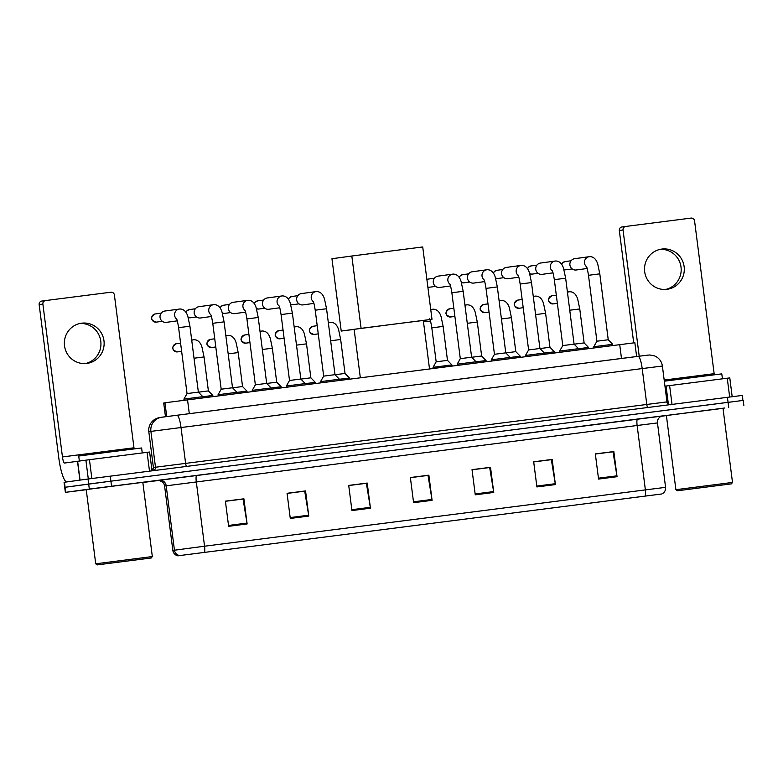 <?xml version="1.0" encoding="UTF-8"?>
<svg xmlns="http://www.w3.org/2000/svg" width="783" height="783" viewBox="0 0 783 783"><rect width="100%" height="100%" fill="white"/><g stroke="black" fill="none" stroke-linecap="round" stroke-linejoin="round"><path stroke-width="1.17" d="M163.716 403.03L165.467 416.722L163.716 403.03L164.949 402.775L634.856 342.739L636.628 356.529M742.832 400.475L742.558 395.395L88.039 479.01L64.069 482.299L65.361 492.36L86.238 489.718M723.003 408.315L89.321 489.072L88.685 484.041L65.087 487.271L110.902 481.173L88.685 484.041L88.039 479.01M728.709 407.366L728.063 402.335L110.902 481.173L743.204 400.426L728.063 402.335L727.417 397.304M84.926 489.747L144.708 482.103L84.926 489.747M142.829 482.357L144.708 482.103L142.829 482.357M732.496 482.436L722.993 408.227L724.882 407.982L664.503 415.714L724.882 407.982L664.503 415.714L666.392 415.499L675.895 489.688L732.496 482.436L731.4 483.855L677.315 490.784L731.4 483.855M180.619 555.45L661.312 494.034L180.619 555.45M180.129 555.509L661.811 493.975L180.129 555.509M595.354 454.042L612.991 451.791L616.926 475.829A5.07 0.998 82.7 0 1 617.053 476.7L613.833 451.546L595.334 453.905L598.555 479.069L617.053 476.7M595.334 453.915L613.833 451.546M533.693 461.921L551.34 459.67L555.274 483.708A5.07 0.998 82.7 0 1 555.401 484.579L552.172 459.425L533.683 461.784L536.903 486.938L555.401 484.579M533.683 461.794L552.172 459.425M472.041 469.79L489.678 467.539L493.613 491.577A5.07 0.998 82.7 0 1 493.74 492.458L490.52 467.294L472.022 469.663L475.252 494.817L493.74 492.458M472.022 469.673L490.52 467.294M225.426 501.296L243.063 499.045L246.997 523.083A5.07 0.998 82.7 0 1 247.125 523.954L243.904 498.8L225.406 501.159L228.626 526.323L247.125 523.954M225.406 501.169L243.904 498.8M287.077 493.427L304.714 491.166L308.659 515.214A5.07 0.998 82.7 0 1 308.776 516.085L305.556 490.921L287.058 493.29L290.287 518.444L308.776 516.085M287.067 493.3L305.556 490.921M348.738 485.548L366.375 483.297L370.31 507.335A5.07 0.998 82.7 0 1 370.437 508.206L367.217 483.052L348.719 485.411L351.939 510.565L370.437 508.206M348.719 485.421L367.217 483.052M410.39 477.669L428.027 475.418L431.962 499.456A5.07 0.998 82.7 0 1 432.089 500.327L428.869 475.173L410.37 477.532L413.59 502.696L432.089 500.327M410.37 477.542L428.869 475.173M89.321 489.072L65.361 492.36M142.839 482.494L158.46 480.498M661.224 416.272L666.402 415.607M81.667 323.183A20.289 19.888 82.2 0 0 64.529 345.91A20.289 19.888 82.2 0 0 86.991 363.41A20.289 19.888 82.2 0 0 103.963 340.693A20.289 19.888 82.2 0 0 81.667 323.183M149.494 471.131L147.087 452.329L89.438 459.699L91.856 478.511M66.77 481.927A25.359 5.011 82.7 0 1 58.725 457.438L39.15 304.607A3.171 3.112 -97.8 0 1 41.832 301.073L45.502 300.574A3.171 3.112 82.2 0 0 42.879 304.098L62.454 456.929A6.342 1.253 -97.3 0 0 64.5 463.047L89.438 459.699M134.138 448.894A6.342 1.253 -97.3 0 1 133.971 447.788L114.396 294.966A3.171 3.112 82.2 0 0 110.912 292.216L45.551 300.564A3.171 3.112 82.2 0 0 45.531 300.564L41.802 301.073M147.087 452.329L149.612 452.016L152.019 470.808L149.612 452.016M79.925 323.487A20.289 19.888 -97.8 0 1 85.406 363.557M150.698 558.054L97.141 564.905L150.698 558.054M152.333 556.556L95.722 563.799L86.218 489.59L142.819 482.338L152.333 556.556L151.236 557.976M142.252 452.946L141.615 447.974L113.29 451.546L78.721 456.029L79.367 461.021M103.845 564.034L144.943 558.778L103.845 564.034M429.515 368.94L423.309 320.453L392.146 324.387L354.131 329.32L360.337 377.778M354.141 329.408L341.222 331.062L331.953 258.733L351.821 256.012L422.722 246.958L431.991 319.288L423.309 320.472M431.991 319.288L361.09 328.341L351.821 256.012M341.222 331.062L361.09 328.341M178.602 327.666L189.926 326.208L198.363 392.126L187.049 393.575L178.602 327.666C176.948 317.565 176.606 319.679 176.439 318.612M198.363 392.126L202.787 396.668L183.917 399.085L184.074 400.299M166.417 322.342A5.706 5.598 -97.8 0 1 166.368 322.351A5.706 5.598 -97.8 0 1 166.319 322.351A5.706 5.598 -97.8 0 1 160.045 317.399A5.706 5.598 -97.8 0 1 164.812 311.037A5.706 5.598 -97.8 0 1 164.861 311.037M212.761 323.301L224.075 321.852L232.522 387.761L221.197 389.21L212.761 323.301C211.097 313.2 210.764 315.314 210.598 314.247M232.522 387.761L236.946 392.303L218.075 394.72L218.232 395.934M200.565 317.976A5.706 5.598 -97.8 0 1 200.517 317.986A5.706 5.598 -97.8 0 1 200.468 317.986A5.706 5.598 -97.8 0 1 194.194 313.043A5.706 5.598 -97.8 0 1 198.97 306.672A5.706 5.598 -97.8 0 1 199.019 306.672M246.919 318.935L258.233 317.487L266.68 383.396L255.356 384.844L246.919 318.935C245.255 308.835 244.913 310.959 244.756 309.882M266.68 383.396L271.094 387.947L252.234 390.365L252.38 391.569M234.724 313.611A5.706 5.598 -97.8 0 1 228.352 308.678A5.706 5.598 -97.8 0 1 233.177 302.307M281.068 314.57L292.392 313.122L300.838 379.031L289.514 380.479L281.068 314.57C279.414 304.47 279.071 306.593 278.914 305.527M300.838 379.031L305.253 383.582L286.382 385.999L286.539 387.203M268.882 309.246A5.706 5.598 -97.8 0 1 262.511 304.313A5.706 5.598 -97.8 0 1 267.336 297.941M315.226 310.205L326.55 308.756L334.997 374.666L323.673 376.124L315.226 310.205C313.572 300.104 313.229 302.228 313.073 301.161M334.997 374.666L339.411 379.217L320.541 381.634L320.697 382.838M303.041 304.89A5.706 5.598 -97.8 0 1 302.992 304.89A5.706 5.598 -97.8 0 1 296.669 299.948A5.706 5.598 -97.8 0 1 301.494 293.576M451.86 292.754L463.174 291.305L471.62 357.214L460.296 358.663L451.86 292.754C450.196 282.653 449.853 284.777 449.696 283.71M471.62 357.214L476.035 361.766L457.174 364.183L457.321 365.387M439.664 287.43A5.706 5.598 -97.8 0 1 433.293 282.497A5.706 5.598 -97.8 0 1 438.118 276.125M486.008 288.389L497.332 286.94L505.779 352.849L494.455 354.298L486.008 288.389C484.354 278.288 484.011 280.412 483.855 279.345M505.779 352.849L510.193 357.4L491.323 359.818L491.479 361.022M473.823 283.074A5.706 5.598 -97.8 0 1 473.774 283.074A5.706 5.598 -97.8 0 1 467.451 278.131A5.706 5.598 -97.8 0 1 472.276 271.76M520.166 284.023L531.491 282.575L539.927 348.484L528.613 349.942L520.166 284.023C518.512 273.923 518.17 276.047 518.003 274.98M539.927 348.484L544.351 353.035L525.481 355.453L525.638 356.666M507.981 278.709A5.706 5.598 -97.8 0 1 507.932 278.719A5.706 5.598 -97.8 0 1 507.883 278.719A5.706 5.598 -97.8 0 1 501.609 273.766A5.706 5.598 -97.8 0 1 506.386 267.404A5.706 5.598 -97.8 0 1 506.435 267.404M554.325 279.668L565.649 278.21L574.086 344.129L562.771 345.577L554.325 279.668C552.671 269.567 552.328 271.681 552.162 270.615M574.086 344.129L578.51 348.67L559.639 351.087L559.796 352.301M542.139 274.344A5.706 5.598 -97.8 0 1 542.09 274.353A5.706 5.598 -97.8 0 1 542.042 274.353A5.706 5.598 -97.8 0 1 535.768 269.401A5.706 5.598 -97.8 0 1 540.534 263.039A5.706 5.598 -97.8 0 1 540.583 263.039M588.483 275.303L599.798 273.854L608.244 339.763L596.92 341.212L588.483 275.303C586.819 265.202 586.487 267.316 586.32 266.249M608.244 339.763L612.668 344.314L593.798 346.722L593.954 347.936M576.288 269.978A5.706 5.598 -97.8 0 1 569.916 265.046A5.706 5.598 -97.8 0 1 574.742 258.674M194.027 358.223L204.04 356.94L208.395 390.903L198.422 392.175M208.395 390.903L212.81 395.454L202.787 396.717M228.176 353.857L238.198 352.585L242.544 386.548L232.58 387.81M242.544 386.548L246.968 391.089L236.946 392.361M262.334 349.492L272.357 348.22L276.702 382.182L266.729 383.455M276.702 382.182L281.126 386.724L271.104 387.996M296.493 345.127L306.515 343.854L310.861 377.817L300.887 379.089M310.861 377.817L315.275 382.368L305.262 383.631M330.651 340.771L340.664 339.489L345.019 373.452L335.046 374.724M345.019 373.452L349.433 378.003L339.421 379.266M431.815 327.852L443.139 326.403L447.484 360.366L436.17 361.815L431.815 327.852C430.161 317.751 429.818 319.875 429.652 318.798M430.474 321.05L426.627 321.568A5.706 5.598 -97.8 0 1 423.378 321.02M447.484 360.366L451.908 364.907L433.038 367.325L433.185 368.47M467.275 323.31L477.297 322.038L481.643 356.001L471.669 357.273M481.643 356.001L486.067 360.552L476.044 361.815M501.433 318.955L511.446 317.673L515.801 351.636L505.828 352.908M515.801 351.636L520.215 356.187L510.203 357.449M535.592 314.59L545.604 313.308L549.96 347.27L539.986 348.543M549.96 347.27L554.374 351.821L544.361 353.084M569.75 310.225L579.763 308.952L584.118 342.905L574.145 344.177M584.118 342.905L588.532 347.456L578.51 348.729M661.831 249.063A20.289 19.888 82.2 0 0 661.655 249.092A20.289 19.888 82.2 0 0 644.693 271.799A20.289 19.888 82.2 0 0 666.989 289.319A20.289 19.888 82.2 0 0 667.165 289.289A20.289 19.888 82.2 0 0 684.127 266.582A20.289 19.888 82.2 0 0 661.831 249.063M729.668 397.01L727.26 378.218L669.612 385.579L672.02 404.38M633.711 342.876L619.314 230.496A3.171 3.112 -97.8 0 1 621.996 226.962L625.666 226.453M714.302 374.783A6.342 1.253 -97.3 0 1 714.145 373.677L694.56 220.855A3.171 3.112 82.2 0 0 691.076 218.095L625.725 226.444A3.171 3.112 82.2 0 0 625.695 226.453A3.171 3.112 82.2 0 0 623.043 229.987L639.212 356.196M664.963 386.185L669.612 385.579M727.26 378.218L729.785 377.905L732.183 396.697L729.785 377.905M660.089 249.366A20.289 19.888 -97.8 0 1 665.579 289.446M722.425 378.835L721.789 373.863L664.327 381.194M684.009 489.923L725.117 484.667L684.009 489.923M166.72 416.566L164.949 402.775M189.31 413.669L187.538 399.849M621.487 358.457L619.715 344.647M162.11 417.163L647.952 355.1M176.938 415.254L638.096 356.334A12.685 2.506 -97.3 0 1 642.197 368.578L150.904 431.394L155.494 467.236L666.979 401.885L662.389 366.033L642.197 368.578L646.787 404.429A3.171 0.626 82.7 0 0 647.747 407.483M186.569 466.394A3.171 0.626 82.7 0 1 185.61 463.34L181.02 427.489A12.685 2.506 -97.3 0 0 176.929 415.254L160.975 417.349A12.685 12.675 78.6 0 0 150.904 431.394L148.829 431.805L153.419 467.657L155.494 467.236A3.171 3.171 -101.4 0 1 153.419 470.622M64.441 482.24L65.733 492.301M110.256 476.142L111.548 486.204M148.829 431.805C148.418 428.125 149.387 424.846 151.745 421.978L153.693 420.128L158.9 417.77A12.685 12.675 78.6 0 0 148.829 431.805L153.419 467.657A3.171 3.171 -101.4 0 1 152.01 470.72L153.419 467.657M638.106 356.334A12.685 2.506 -97.3 0 0 638.096 356.334L649.577 354.963L654.627 355.922L656.908 357.136C660.01 359.319 661.831 362.284 662.389 366.033M161.797 417.212A12.685 12.675 78.6 0 0 160.975 417.349L158.9 417.77M164.606 486.028A6.342 6.342 -101.4 0 0 157.51 480.537L637.558 419.032A6.342 1.253 -97.3 0 0 637.127 425.492L164.596 486.028L172.857 550.429A6.342 6.342 78.6 0 0 178.152 555.881C175.206 555.274 173.434 553.454 172.847 550.429L204.549 546.211A6.342 1.253 82.7 0 1 204.422 552.367M637.558 419.032L662.526 415.9M657.319 422.947L637.127 425.492L645.378 489.894L665.57 487.349L657.299 421.469C658.66 415.597 663.994 415.636 662.565 415.89L662.124 415.949M179.728 555.568A6.342 6.342 78.6 0 1 174.433 550.106L166.182 485.705A6.342 6.342 -101.4 0 0 159.086 480.224M645.251 496.06A6.342 1.253 -97.3 0 0 645.378 489.894L204.549 546.211L196.298 481.809A6.342 1.253 -97.3 0 1 196.729 475.35M431.962 499.456L413.483 501.815M370.31 507.335L351.831 509.694M308.659 515.214L290.17 517.573M246.997 523.083L228.519 525.452M493.613 491.577L475.134 493.946M555.274 483.708L536.786 486.067M616.926 475.829L598.447 478.188M133.971 447.788L62.454 456.929M79.895 480.126L77.488 461.275M42.879 304.098L39.15 304.607M77.634 461.246L80.052 480.106M88.303 478.981L85.895 460.159M162.316 321.304L156.287 322.126A4.121 4.042 -97.8 0 1 156.287 322.126A4.121 4.042 -97.8 0 1 156.257 322.136L156.257 322.136A4.121 4.042 -97.8 0 1 151.726 318.573A4.121 4.042 -97.8 0 1 155.21 313.954M176.694 319.151A5.706 5.598 -97.8 0 1 179.395 309.04A5.706 5.598 -97.8 0 1 179.444 309.04A5.706 5.598 -97.8 0 1 179.796 309.001M196.474 316.939L190.445 317.761A4.121 4.042 -97.8 0 1 190.445 317.761A4.121 4.042 -97.8 0 1 190.406 317.771L190.406 317.771A4.121 4.042 -97.8 0 1 188.135 317.389M186.031 312.427A4.121 4.042 -97.8 0 1 189.329 309.598A4.121 4.042 -97.8 0 1 189.359 309.588L186.99 310.743L185.982 312.348M210.842 314.786A5.706 5.598 -97.8 0 1 213.945 304.636M230.633 312.574L224.604 313.396A4.121 4.042 -97.8 0 1 224.604 313.396A4.121 4.042 -97.8 0 1 224.564 313.406L224.564 313.406A4.121 4.042 -97.8 0 1 222.294 313.024M220.189 308.062A4.121 4.042 -97.8 0 1 223.488 305.233A4.121 4.042 -97.8 0 1 223.517 305.233L221.149 306.378L220.14 307.993M245.001 310.42A5.706 5.598 -97.8 0 1 248.103 300.281M264.781 308.208L258.762 309.04A4.121 4.042 -97.8 0 1 258.762 309.04A4.121 4.042 -97.8 0 1 258.723 309.04L258.723 309.04A4.121 4.042 -97.8 0 1 256.452 308.659M254.348 303.696A4.121 4.042 -97.8 0 1 257.636 300.868A4.121 4.042 -97.8 0 1 257.676 300.868L255.307 302.023L254.299 303.628M279.159 306.055A5.706 5.598 -97.8 0 1 282.262 295.915M298.94 303.853L292.92 304.675A4.121 4.042 -97.8 0 1 292.92 304.675A4.121 4.042 -97.8 0 1 292.881 304.675L292.881 304.675A4.121 4.042 -97.8 0 1 290.61 304.293M288.496 299.331A4.121 4.042 -97.8 0 1 291.795 296.503A4.121 4.042 -97.8 0 1 291.834 296.503L289.465 297.657L288.457 299.263M313.317 301.69A5.706 5.598 -97.8 0 1 316.42 291.55M429.573 287.214A4.121 4.042 -97.8 0 1 429.544 287.224L429.505 287.224A4.121 4.042 -97.8 0 1 427.87 287.087M426.911 279.59A4.121 4.042 -97.8 0 1 428.428 279.051A4.121 4.042 -97.8 0 1 428.458 279.051L426.901 279.58M449.941 284.239A5.706 5.598 -97.8 0 1 453.044 274.099M427.87 287.107L429.505 287.224A4.121 4.042 -97.8 0 1 429.505 287.224L435.563 286.392M463.732 282.849A4.121 4.042 -97.8 0 1 463.702 282.859L463.663 282.859A4.121 4.042 -97.8 0 1 461.393 282.477M459.288 277.515A4.121 4.042 -97.8 0 1 462.577 274.686A4.121 4.042 -97.8 0 1 462.616 274.686M484.1 279.874A5.706 5.598 -97.8 0 1 487.202 269.734M461.402 282.506L463.663 282.859A4.121 4.042 -97.8 0 1 463.663 282.859L469.722 282.027M497.89 278.484A4.121 4.042 -97.8 0 1 497.851 278.494L497.822 278.494A4.121 4.042 -97.8 0 1 495.551 278.112M493.437 273.15A4.121 4.042 -97.8 0 1 496.774 270.321M518.258 275.518A5.706 5.598 -97.8 0 1 520.959 265.408A5.706 5.598 -97.8 0 1 521.008 265.408A5.706 5.598 -97.8 0 1 521.361 265.368M495.561 278.151L497.822 278.494A4.121 4.042 -97.8 0 1 497.822 278.494L503.88 277.671M529.719 273.786L531.97 274.138A4.121 0.812 -97.3 0 0 531.98 274.138A4.121 4.042 -97.8 0 1 529.709 273.756M527.595 268.794A4.121 4.042 -97.8 0 1 530.933 265.956M552.416 271.153A5.706 5.598 -97.8 0 1 555.118 261.042A5.706 5.598 -97.8 0 1 555.167 261.042A5.706 5.598 -97.8 0 1 555.519 261.003M532.048 274.128A4.121 4.042 -97.8 0 1 532.009 274.128A4.121 4.042 -97.8 0 1 531.98 274.138L538.038 273.306M566.207 269.763A4.121 4.042 -97.8 0 1 566.168 269.763L566.129 269.773A4.121 4.042 -97.8 0 1 563.858 269.391L566.129 269.773A4.121 4.042 -97.8 0 0 566.168 269.763L572.197 268.941M561.754 264.429A4.121 4.042 -97.8 0 1 565.052 261.6A4.121 4.042 -97.8 0 1 565.081 261.591M586.565 266.788A5.706 5.598 -97.8 0 1 589.668 256.648M177.496 351.89A4.121 4.042 -97.8 0 1 177.457 351.89L177.428 351.9A4.121 4.042 -97.8 0 1 172.896 348.337A4.121 4.042 -97.8 0 1 176.341 343.727A4.121 4.042 -97.8 0 1 176.381 343.727M191.737 340.341A5.706 5.598 -97.8 0 1 193.91 339.734M180.589 343.15L176.341 343.727C171.154 347.182 171.516 349.913 177.428 351.9A4.121 4.042 -97.8 0 1 177.428 351.9L181.636 351.322M214.748 338.785L210.5 339.362C205.312 342.817 205.675 345.548 211.576 347.535L211.576 347.535A4.121 0.812 -97.3 0 0 211.586 347.535A4.121 4.042 -97.8 0 1 207.055 343.982A4.121 4.042 -97.8 0 1 210.5 339.362A4.121 4.042 -97.8 0 1 210.539 339.362M225.886 335.976A5.706 5.598 -97.8 0 1 228.068 335.378M211.655 347.525A4.121 4.042 -97.8 0 1 211.616 347.535A4.121 4.042 -97.8 0 1 211.586 347.535L215.795 346.957M245.813 343.16A4.121 4.042 -97.8 0 1 245.774 343.169A4.121 4.042 -97.8 0 1 245.735 343.169L245.735 343.169A4.121 4.042 -97.8 0 1 241.213 339.616A4.121 4.042 -97.8 0 1 244.658 334.997A4.121 4.042 -97.8 0 1 244.688 334.997M260.044 331.61A5.706 5.598 -97.8 0 1 262.227 331.013M279.962 338.804A4.121 4.042 -97.8 0 1 279.893 338.804A4.121 0.812 -97.3 0 0 279.893 338.804A4.121 4.042 -97.8 0 1 275.362 335.251A4.121 4.042 -97.8 0 1 278.817 330.641A4.121 4.042 -97.8 0 1 278.846 330.632M294.202 327.255A5.706 5.598 -97.8 0 1 296.385 326.648M314.12 334.439A4.121 4.042 -97.8 0 1 314.091 334.439A4.121 4.042 -97.8 0 1 314.052 334.449L314.052 334.449A4.121 4.042 -97.8 0 1 309.52 330.886A4.121 4.042 -97.8 0 1 313.004 326.266M328.361 322.89A5.706 5.598 -97.8 0 1 330.534 322.283M430.777 309.823A5.706 5.598 -97.8 0 1 433.009 309.197M450.744 316.978A4.121 4.042 -97.8 0 1 450.714 316.988A4.121 4.042 -97.8 0 1 450.675 316.988L450.675 316.988A4.121 4.042 -97.8 0 1 446.153 313.435A4.121 4.042 -97.8 0 1 449.599 308.825A4.121 4.042 -97.8 0 1 449.628 308.815M464.985 305.439A5.706 5.598 -97.8 0 1 467.167 304.832M484.902 312.623A4.121 4.042 -97.8 0 1 484.873 312.623A4.121 4.042 -97.8 0 1 484.834 312.632L484.834 312.632A4.121 4.042 -97.8 0 1 480.302 309.07A4.121 4.042 -97.8 0 1 483.786 304.45M499.143 301.073A5.706 5.598 -97.8 0 1 501.316 300.466M519.06 308.257A4.121 4.042 -97.8 0 1 519.031 308.257A4.121 4.042 -97.8 0 1 518.992 308.267L518.992 308.267A4.121 4.042 -97.8 0 1 514.46 304.704A4.121 4.042 -97.8 0 1 517.945 300.085M533.301 296.708A5.706 5.598 -97.8 0 1 535.474 296.101M553.219 303.892A4.121 4.042 -97.8 0 1 553.18 303.902A4.121 4.042 -97.8 0 1 553.15 303.902L553.15 303.902A4.121 4.042 -97.8 0 1 548.619 300.349A4.121 4.042 -97.8 0 1 552.064 295.729A4.121 4.042 -97.8 0 1 552.103 295.729M567.46 292.343A5.706 5.598 -97.8 0 1 569.633 291.736M714.145 373.677L664.18 380.058M623.043 229.987L619.314 230.496M668.379 404.126L666.059 386.039M670.385 404.635C670.522 405.555 666.039 402.707 666.979 401.885M661.811 493.975C664.503 492.634 665.756 490.422 665.57 487.349M743.85 405.457L743.204 400.426M172.847 550.429L164.596 486.028C164.636 480.958 156.492 479.881 157.735 480.517L157.843 480.508M97.141 564.905L95.722 563.799M161.2 313.131L155.171 313.963C149.984 317.418 150.346 320.139 156.257 322.136L156.287 322.126M164.812 311.037L179.845 309.001C185.718 308.952 187.519 315.295 187.9 316.606L189.926 326.208M202.787 396.668L202.944 397.881M177.261 320.854L166.368 322.351M187.049 393.575L183.917 399.085M188.145 317.418L190.445 317.761M198.97 306.672L214.004 304.636C219.876 304.587 221.677 310.929 222.059 312.241L224.075 321.852M236.946 392.303L237.092 393.526M211.42 316.489L200.517 317.986M221.197 389.21L218.075 394.72M189.329 309.598L195.358 308.776M222.303 313.053L224.604 313.396M233.128 302.316L248.162 300.271C254.035 300.222 255.835 306.564 256.207 307.885L258.233 317.487M271.094 387.947L271.251 389.161M245.578 312.123L234.675 313.621M255.356 384.844L252.234 390.365M223.488 305.233L229.507 304.411M256.462 308.688L258.762 309.04M267.287 297.951L282.311 295.905C288.193 295.866 289.984 302.199 290.366 303.52L292.392 313.122M305.253 383.582L305.409 384.796M279.737 307.768L268.833 309.256M289.514 380.479L286.382 385.999M257.636 300.868L263.665 300.046M290.62 304.323L292.92 304.675M301.445 293.586L316.469 291.55C322.342 291.501 324.142 297.834 324.524 299.155L326.55 308.756M339.411 379.217L339.568 380.43M313.895 303.403L302.992 304.89M323.673 376.114L320.541 381.634M291.795 296.503L297.824 295.68M438.069 276.135L453.093 274.089C458.975 274.05 460.776 280.383 461.148 281.704L463.174 291.305M476.035 361.766L476.191 362.979M450.519 285.952L439.615 287.439M460.296 358.663L457.174 364.183M428.428 279.051L434.448 278.229M468.606 273.864L462.577 274.686L460.247 275.841L459.239 277.446M472.227 271.77L487.251 269.724C493.124 269.685 494.925 276.017 495.306 277.339L497.332 286.94M510.193 357.4L510.35 358.614M484.677 281.586L473.774 283.074M494.455 354.298L491.323 359.818M502.764 269.499L496.735 270.331L494.406 271.476L493.398 273.081M506.386 267.404L521.409 265.368C527.282 265.32 529.083 271.652 529.465 272.973L531.491 282.575M544.351 353.035L544.508 354.249M518.826 277.221L507.932 278.719M528.613 349.942L525.481 355.453M536.923 265.134L530.894 265.966L528.564 267.111L527.546 268.716M540.534 263.039L555.568 261.003C561.44 260.954 563.241 267.297 563.623 268.608L565.649 278.21M578.51 348.67L578.666 349.884M552.984 272.856L542.09 274.353M562.771 345.577L559.639 351.087M571.081 260.778L565.052 261.6L562.713 262.745L561.705 264.36M574.693 258.684L589.726 256.638C595.599 256.589 597.4 262.931 597.781 264.253L599.798 273.854M612.668 344.314L612.815 345.528M587.142 268.491L576.239 269.988M596.92 341.212L593.798 346.722M191.688 340.028L193.959 339.734C199.841 339.685 201.632 346.027 202.014 347.339L204.04 356.94M212.81 395.454L212.956 396.609M225.847 335.662L228.117 335.369C233.99 335.32 235.791 341.662 236.172 342.974L238.198 352.585M246.968 391.089L247.115 392.244M248.896 334.419L244.658 334.997C239.471 338.462 239.823 341.182 245.735 343.169L249.943 342.592M260.005 331.297L262.276 331.003C268.148 330.955 269.949 337.297 270.331 338.618L272.357 348.22M281.126 386.724L281.273 387.879M283.055 330.054L278.817 330.641C273.619 334.096 273.981 336.817 279.893 338.814L284.102 338.236M294.163 326.932L296.434 326.638C302.307 326.599 304.107 332.932 304.489 334.253L306.515 343.854M315.275 382.368L315.432 383.513M317.213 325.689L312.965 326.276C307.778 329.731 308.14 332.452 314.052 334.449L318.26 333.871M328.322 322.576L330.592 322.283C336.465 322.234 338.266 328.566 338.647 329.888L340.664 339.489M349.433 378.003L349.58 379.148M430.738 309.491L433.058 309.187C438.93 309.138 440.731 315.48 441.113 316.802L443.139 326.403M451.908 364.907L452.055 366.062M436.17 361.815L433.038 367.325M453.837 308.238L449.599 308.825C444.401 312.28 444.764 315.001 450.675 316.988L454.884 316.42M464.945 305.116L467.216 304.822C473.089 304.783 474.889 311.115 475.271 312.437L477.297 322.038M486.067 360.552L486.214 361.697M487.995 303.873L483.747 304.46C478.56 307.915 478.922 310.636 484.834 312.632L489.042 312.055M499.104 300.76L501.374 300.466C507.247 300.418 509.048 306.75 509.43 308.071L511.446 317.673M520.215 356.187L520.362 357.332M522.153 299.517L517.906 300.095C512.718 303.55 513.08 306.27 518.992 308.267L523.201 307.69M533.262 296.395L535.533 296.101C541.405 296.052 543.206 302.395 543.578 303.706L545.604 313.308M554.374 351.821L554.521 352.976M556.312 295.152L552.064 295.729C546.877 299.184 547.239 301.915 553.15 303.902L557.359 303.324M567.411 292.03L569.681 291.736C575.564 291.687 577.355 298.029 577.737 299.341L579.763 308.952M588.532 347.456L588.679 348.611M621.976 226.962L625.695 226.453M677.315 490.784L675.895 489.688"/></g></svg>
